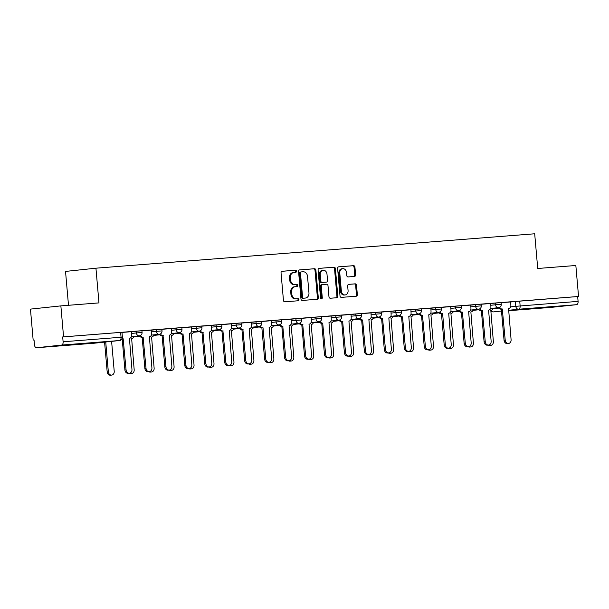 <?xml version="1.0" encoding="UTF-8"?>
<svg xmlns="http://www.w3.org/2000/svg" width="609" height="609" viewBox="0 0 609 609"><rect width="100%" height="100%" fill="white"/><g stroke="black" fill="none" stroke-linecap="round" stroke-linejoin="round"><path stroke-width="0.91" d="M296.476 271.218A1.073 0.883 83.9 0 0 295.51 270.221L282.165 271.264A1.53 1.256 83.9 0 0 281.046 272.893L283.451 300.389A1.53 1.256 83.9 0 0 284.837 301.813L298.182 300.77A1.073 0.883 83.9 0 0 297.991 298.631L296.263 298.768A4.91 4.027 83.9 0 1 291.818 294.193L291.62 291.901A4.91 4.027 83.9 0 1 295.121 286.71A4.91 4.027 83.9 0 1 295.213 286.694L296.933 286.565A1.073 0.883 83.9 0 0 296.75 284.426L295.022 284.563A4.91 4.027 83.9 0 1 290.577 279.988L290.379 277.696A4.91 4.027 83.9 0 1 293.873 272.497A4.91 4.027 83.9 0 1 293.964 272.489L295.692 272.36A1.073 0.883 83.9 0 0 296.476 271.218M294.992 272.413A1.073 0.883 83.9 0 0 294.619 270.312L281.944 271.309M297.481 300.823A1.073 0.883 83.9 0 0 297.108 298.722L296.263 298.768M296.233 286.618A1.073 0.883 83.9 0 0 295.86 284.517L295.022 284.563M75.805 344.115L56.744 345.912L75.805 344.115M551.13 306.837L532.076 308.634L551.13 306.837M354.484 276.433A1.53 1.256 83.9 0 0 355.61 274.811L354.933 267.092A1.53 1.256 83.9 0 0 353.547 265.669L338.726 266.826A1.53 1.256 83.9 0 0 337.607 268.455L340.012 295.951A1.53 1.256 83.9 0 0 341.405 297.382L356.219 296.218A1.53 1.256 83.9 0 0 357.338 294.589L356.524 285.271A1.53 1.256 83.9 0 0 355.138 283.847L348.797 284.342A1.53 1.256 83.9 0 0 347.67 285.964L348.074 290.584A4.103 3.365 83.9 0 1 345.151 294.931A4.103 3.365 83.9 0 1 341.36 291.117L339.776 273.015A4.103 3.365 83.9 0 1 342.7 268.668A4.103 3.365 83.9 0 1 346.491 272.489L346.757 275.504A1.53 1.256 83.9 0 0 348.15 276.935L354.484 276.433M61.608 345.067L36.517 347.739A3.121 1.781 -94.5 0 0 36.517 347.739A3.121 1.781 -94.5 0 1 34.469 344.816L34.043 339.989L33.16 340.081L30.45 309.113L60.862 305.885L98.978 302.894L95.94 268.188L534.687 233.78L537.724 268.485L575.84 265.494L578.55 296.461L63.572 336.853L62.681 336.944L63.108 341.771L122.394 337.142L121.967 332.316L120.628 332.4L121.054 337.226A3.121 1.781 -94.5 0 1 119.554 340.522L61.608 345.067A3.121 1.781 -94.5 0 0 63.108 341.771M60.862 305.885L63.572 336.853M315.888 270.16A1.53 1.256 83.9 0 0 314.495 268.729L299.681 269.894A1.53 1.256 83.9 0 0 298.562 271.515L300.968 299.011A1.53 1.256 83.9 0 0 302.353 300.443L317.167 299.278A1.53 1.256 83.9 0 0 318.294 297.656L315.888 270.16L314.998 270.251A1.53 1.256 83.9 0 0 313.612 268.82L299.461 269.932M319.207 268.356L334.021 267.199A1.53 1.256 83.9 0 1 335.407 268.63L337.812 296.119A1.53 1.256 83.9 0 1 336.693 297.748L330.352 298.243A1.53 1.256 83.9 0 1 328.967 296.819L327.992 285.667A1.53 1.256 83.9 0 0 326.599 284.236L322.397 284.563A1.53 1.256 83.9 0 0 321.27 286.192L322.29 297.801A1.073 0.883 83.9 0 1 320.532 297.938L318.081 269.985A1.53 1.256 83.9 0 1 319.207 268.356L319.146 268.363M510.563 302.003L515.389 301.485L515.808 306.312L578.086 301.379A3.121 1.781 85.5 0 1 576.586 304.683L551.495 307.347A3.121 1.781 85.5 0 1 551.465 307.347A3.121 1.781 85.5 0 1 551.434 307.355L508.553 310.719L551.495 307.347M33.16 340.081L34.051 340.012M68.497 305.284L65.528 271.424L95.94 268.188M578.55 296.461L577.667 296.553L578.086 301.379M122.165 338.604A3.121 2.565 83.9 0 0 123.155 338.764L126.071 369.876A3.593 2.954 83.9 0 0 129.39 373.218A3.593 2.954 83.9 0 0 131.955 369.412L129.42 338.269A3.121 2.565 83.9 0 0 129.481 338.269A3.121 2.565 83.9 0 0 131.711 334.958L131.574 331.677L121.975 332.43M140.557 335.422A3.121 2.565 83.9 0 0 143.107 337.196L146.023 368.308A3.593 2.954 83.9 0 0 149.342 371.65A3.593 2.954 83.9 0 0 151.907 367.844L149.38 336.708A3.121 2.565 83.9 0 0 149.433 336.701A3.121 2.565 83.9 0 0 151.664 333.389L151.527 330.108L141.935 330.862M160.517 333.854A3.121 2.565 83.9 0 0 163.06 335.635L165.975 366.74A3.593 2.954 83.9 0 0 169.302 370.082A3.593 2.954 83.9 0 0 171.86 366.283L169.332 335.14A3.121 2.565 83.9 0 0 169.386 335.133A3.121 2.565 83.9 0 0 171.616 331.829L171.487 328.548L161.887 329.302M180.47 332.293A3.121 2.565 83.9 0 0 183.02 334.067L185.935 365.179A3.593 2.954 83.9 0 0 189.254 368.521A3.593 2.954 83.9 0 0 191.82 364.715L189.285 333.58A3.121 2.565 83.9 0 0 189.346 333.572A3.121 2.565 83.9 0 0 191.569 330.261L191.439 326.98L181.84 327.733M200.422 330.725A3.121 2.565 83.9 0 0 202.972 332.506L205.888 363.611A3.593 2.954 83.9 0 0 209.207 366.953A3.593 2.954 83.9 0 0 211.772 363.154L209.237 332.012A3.121 2.565 83.9 0 0 209.298 332.004A3.121 2.565 83.9 0 0 211.529 328.7L211.392 325.419L201.8 326.165M220.374 329.157A3.121 2.565 83.9 0 0 222.924 330.938L225.84 362.05A3.593 2.954 83.9 0 0 229.167 365.392A3.593 2.954 83.9 0 0 231.724 361.586L229.197 330.443A3.121 2.565 83.9 0 0 229.25 330.443A3.121 2.565 83.9 0 0 231.481 327.132L231.344 323.851L221.752 324.605M240.334 327.596A3.121 2.565 83.9 0 0 242.884 329.37L245.792 360.482A3.593 2.954 83.9 0 0 249.119 363.824A3.593 2.954 83.9 0 0 251.677 360.018L249.15 328.883A3.121 2.565 83.9 0 0 249.21 328.875A3.121 2.565 83.9 0 0 251.433 325.571L251.304 322.283L241.704 323.036M271.104 320.737L261.657 321.476M280.239 324.468A3.121 2.565 83.9 0 0 282.789 326.241L285.705 357.354A3.593 2.954 83.9 0 0 289.024 360.695A3.593 2.954 83.9 0 0 291.589 356.889L289.054 325.754A3.121 2.565 83.9 0 0 289.115 325.746A3.121 2.565 83.9 0 0 291.346 322.435L291.209 319.154L281.617 319.908M300.191 322.899A3.121 2.565 83.9 0 0 302.742 324.681L305.657 355.785A3.593 2.954 83.9 0 0 308.984 359.127A3.593 2.954 83.9 0 0 311.542 355.329L309.014 324.186A3.121 2.565 83.9 0 0 309.067 324.178A3.121 2.565 83.9 0 0 311.298 320.874L311.169 317.594L301.569 318.34M320.151 321.339A3.121 2.565 83.9 0 0 322.701 323.113L325.617 354.225A3.593 2.954 83.9 0 0 328.936 357.567A3.593 2.954 83.9 0 0 331.502 353.76L328.967 322.618A3.121 2.565 83.9 0 0 329.027 322.618A3.121 2.565 83.9 0 0 331.25 319.306L331.121 316.025L321.522 316.779M340.104 319.771A3.121 2.565 83.9 0 0 342.654 321.544L345.569 352.657A3.593 2.954 83.9 0 0 348.888 355.999A3.593 2.954 83.9 0 0 351.454 352.192L348.919 321.057A3.121 2.565 83.9 0 0 348.98 321.05A3.121 2.565 83.9 0 0 351.21 317.746L351.073 314.457L341.482 315.211M360.056 318.202A3.121 2.565 83.9 0 0 362.606 319.984L365.522 351.096A3.593 2.954 83.9 0 0 368.848 354.438A3.593 2.954 83.9 0 0 371.406 350.632L368.879 319.489A3.121 2.565 83.9 0 0 368.932 319.489A3.121 2.565 83.9 0 0 371.163 316.178L371.026 312.897L361.434 313.65M380.016 316.642A3.121 2.565 83.9 0 0 382.566 318.416L385.474 349.528A3.593 2.954 83.9 0 0 388.801 352.87A3.593 2.954 83.9 0 0 391.359 349.064L388.831 317.928A3.121 2.565 83.9 0 0 388.885 317.921A3.121 2.565 83.9 0 0 391.115 314.609L390.986 311.328L381.386 312.082M399.968 315.074A3.121 2.565 83.9 0 0 402.519 316.855L405.434 347.96A3.593 2.954 83.9 0 0 408.753 351.302A3.593 2.954 83.9 0 0 411.319 347.503L408.784 316.36A3.121 2.565 83.9 0 0 408.845 316.353A3.121 2.565 83.9 0 0 411.067 313.049L410.938 309.768L401.339 310.521M419.921 313.513A3.121 2.565 83.9 0 0 422.471 315.287L425.386 346.399A3.593 2.954 83.9 0 0 428.706 349.741A3.593 2.954 83.9 0 0 431.271 345.935L428.736 314.8A3.121 2.565 83.9 0 0 428.797 314.792A3.121 2.565 83.9 0 0 431.027 311.481L430.89 308.2L421.299 308.953M450.69 306.654L441.251 307.385M459.833 310.377A3.121 2.565 83.9 0 0 462.383 312.158L465.299 343.27A3.593 2.954 83.9 0 0 468.618 346.612A3.593 2.954 83.9 0 0 471.176 342.806L468.648 311.663A3.121 2.565 83.9 0 0 468.709 311.663A3.121 2.565 83.9 0 0 470.932 308.352L470.803 305.071L461.203 305.825M479.785 308.816A3.121 2.565 83.9 0 0 482.336 310.59L485.251 341.702A3.593 2.954 83.9 0 0 488.57 345.044A3.593 2.954 83.9 0 0 491.136 341.238L488.601 310.103A3.121 2.565 83.9 0 0 488.662 310.095A3.121 2.565 83.9 0 0 490.892 306.791L490.755 303.503L481.156 304.256M490.61 303.564L495.429 303.054L495.581 304.766L501.253 304.294L501.1 302.582L495.429 303.054M470.65 305.132L475.477 304.622L475.629 306.335L481.3 305.855L481.148 304.15L475.477 304.622M450.698 306.7L455.524 306.182L455.677 307.895L461.348 307.423L461.196 305.71L455.524 306.182M430.746 308.261L435.572 307.751L435.717 309.463L441.388 308.991L441.243 307.279L435.572 307.751M410.786 309.829L415.612 309.311L415.764 311.024L421.436 310.552L421.283 308.839L415.612 309.311M390.833 311.389L395.66 310.879L395.812 312.592L401.483 312.12L401.331 310.407L395.66 310.879M370.881 312.957L375.707 312.447L375.852 314.153L381.523 313.681L381.379 311.968L375.707 312.447M350.929 314.526L355.755 314.008L355.9 315.721L361.571 315.249L361.419 313.536L355.755 314.008M330.969 316.086L335.795 315.576L335.947 317.289L341.619 316.817L341.466 315.104L335.795 315.576M311.016 317.654L315.843 317.137L315.995 318.85L321.666 318.378L321.514 316.665L315.843 317.137M291.064 319.215L295.89 318.705L296.035 320.418L301.706 319.946L301.562 318.233L295.89 318.705M271.104 320.783L275.93 320.273L276.083 321.978L281.754 321.506L281.602 319.794L275.93 320.273M251.152 322.351L255.978 321.834L256.13 323.546L261.801 323.075L261.649 321.362L255.978 321.834M231.199 323.912L236.026 323.402L236.178 325.115L241.849 324.635L241.697 322.93L236.026 323.402M211.247 325.48L216.073 324.962L216.218 326.675L221.889 326.203L221.745 324.49L216.073 324.962M191.287 327.041L196.113 326.531L196.265 328.243L201.937 327.771L201.785 326.059L196.113 326.531M171.335 328.609L176.161 328.091L176.313 329.804L181.984 329.332L181.832 327.619L176.161 328.091M151.382 330.169L156.208 329.659L156.353 331.372L162.024 330.9L161.88 329.187L156.208 329.659M131.43 331.738L136.249 331.227L136.401 332.94L142.072 332.461L141.92 330.756L136.249 331.227M499.738 307.248A3.121 2.565 83.9 0 0 502.288 309.029L505.204 340.134A3.593 2.954 83.9 0 0 508.523 343.476A3.593 2.954 83.9 0 0 511.088 339.677L508.561 308.535A3.121 2.565 83.9 0 0 508.614 308.527A3.121 2.565 83.9 0 0 510.844 305.223L510.707 301.942L501.116 302.696M577.667 296.553L515.389 301.485M62.681 336.944L120.628 332.4M293.789 272.512L293.081 272.588A4.91 4.027 83.9 0 0 292.99 272.596A4.91 4.027 83.9 0 0 289.488 277.788L290.379 277.696M294.139 284.654A4.91 4.027 83.9 0 1 289.694 280.079L289.488 277.788M295.03 286.717L294.322 286.793A4.91 4.027 83.9 0 0 294.231 286.801A4.91 4.027 83.9 0 0 290.737 291.993L291.62 291.901M295.38 298.859A4.91 4.027 83.9 0 1 290.935 294.284L290.737 291.993M316.505 299.331A1.53 1.256 83.9 0 0 317.403 297.748L314.998 270.251M301.249 271.918A1.073 0.883 83.9 0 0 300.465 273.06L302.574 297.192A1.073 0.883 83.9 0 0 303.548 298.197L305.368 298.052A4.91 4.027 83.9 0 0 305.459 298.045A4.91 4.027 83.9 0 0 308.961 292.845L307.515 276.349A4.91 4.027 83.9 0 0 303.069 271.781L301.249 271.918M300.344 272.017L300.366 272.017A1.073 0.883 83.9 0 0 299.575 273.152L300.465 273.06M304.667 298.128A4.91 4.027 83.9 0 1 304.576 298.136A4.91 4.027 83.9 0 1 304.485 298.144L302.665 298.288A1.073 0.883 83.9 0 1 301.691 297.291L299.575 273.152M318.987 268.402L334.021 267.199M336.031 297.801A1.53 1.256 83.9 0 0 336.929 296.218L334.524 268.721A1.53 1.256 83.9 0 0 333.138 267.29M321.476 284.662L321.506 284.662A1.53 1.256 83.9 0 0 320.387 286.283L321.4 297.892L322.29 297.801M321.065 298.836A1.073 0.883 83.9 0 0 321.4 297.892M326.98 274.096A4.103 3.365 83.9 0 0 323.181 270.282A4.103 3.365 83.9 0 0 320.258 274.621L320.814 281A1.53 1.256 83.9 0 0 322.207 282.424L326.409 282.096A1.53 1.256 83.9 0 0 327.535 280.475L326.98 274.096M323.181 270.282L322.298 270.373A4.103 3.365 83.9 0 0 319.375 274.712L320.258 274.621M325.579 282.188A1.53 1.256 83.9 0 1 325.526 282.195L321.316 282.523A1.53 1.256 83.9 0 1 319.931 281.092L319.375 274.712M342.7 268.668L341.816 268.767A4.103 3.365 83.9 0 0 338.893 273.106L339.776 273.015M345.151 294.931L344.268 295.022A4.103 3.365 83.9 0 1 340.477 291.209L338.893 273.106M355.549 296.271A1.53 1.256 83.9 0 0 356.455 294.687L355.641 285.37A1.53 1.256 83.9 0 0 354.248 283.939L348.576 284.38M353.821 276.486A1.53 1.256 83.9 0 0 354.72 274.903L354.05 267.191A1.53 1.256 83.9 0 0 352.657 265.76L338.505 266.871M105.73 341.999L108.333 371.756A3.593 2.954 83.9 0 0 111.66 375.098A3.593 2.954 83.9 0 0 114.218 371.3L111.599 341.375M111.66 375.098L110.503 375.22A3.593 2.954 -96.1 0 1 107.184 371.878L104.581 342.121M129.39 373.218L128.24 373.34A3.593 2.954 -96.1 0 1 124.914 369.998L122.196 338.87M129.915 373.104A3.593 2.954 83.9 0 0 131.613 373.538A3.593 2.954 83.9 0 0 134.178 369.732L131.643 338.589A3.121 2.565 83.9 0 0 131.704 338.589A3.121 2.565 83.9 0 0 133.851 336.419M131.613 373.538L130.463 373.66A3.593 2.954 -96.1 0 1 128.842 373.271M149.867 371.536A3.593 2.954 83.9 0 0 151.565 371.97A3.593 2.954 83.9 0 0 154.13 368.163L151.595 337.028A3.121 2.565 83.9 0 0 151.656 337.021A3.121 2.565 83.9 0 0 153.811 334.859M151.565 371.97L150.415 372.091A3.593 2.954 -96.1 0 1 148.794 371.711M169.82 369.975A3.593 2.954 83.9 0 0 171.525 370.401A3.593 2.954 83.9 0 0 174.083 366.603L171.555 335.46A3.121 2.565 83.9 0 0 171.609 335.452A3.121 2.565 83.9 0 0 173.763 333.29M171.525 370.401L170.368 370.531A3.593 2.954 -96.1 0 1 168.746 370.143M143.298 337.18L141.958 337.317A3.121 2.565 -96.1 0 1 139.53 335.81M149.342 371.65L148.193 371.772A3.593 2.954 -96.1 0 1 144.873 368.43L142.148 337.302M163.258 335.62L161.91 335.757A3.121 2.565 -96.1 0 1 159.489 334.242M169.302 370.082L168.145 370.211A3.593 2.954 -96.1 0 1 164.826 366.862L162.101 335.742M183.21 334.052L181.863 334.189A3.121 2.565 -96.1 0 1 179.442 332.681M189.254 368.521L188.105 368.643A3.593 2.954 -96.1 0 1 184.778 365.301L182.061 334.174M189.772 368.407A3.593 2.954 83.9 0 0 191.477 368.841A3.593 2.954 83.9 0 0 194.035 365.035L191.508 333.899A3.121 2.565 83.9 0 0 191.569 333.892A3.121 2.565 83.9 0 0 193.715 331.722M191.477 368.841L190.32 368.963A3.593 2.954 -96.1 0 1 188.699 368.582M209.732 366.839A3.593 2.954 83.9 0 0 211.43 367.273A3.593 2.954 83.9 0 0 213.995 363.474L211.46 332.331A3.121 2.565 83.9 0 0 211.521 332.324A3.121 2.565 83.9 0 0 213.675 330.162M211.43 367.273L210.28 367.394A3.593 2.954 -96.1 0 1 208.659 367.014M203.162 332.491L201.823 332.628A3.121 2.565 -96.1 0 1 199.394 331.113M209.207 366.953L208.057 367.075A3.593 2.954 -96.1 0 1 204.738 363.733L202.013 332.613M223.122 330.923L221.775 331.06A3.121 2.565 -96.1 0 1 219.347 329.545M229.167 365.392L228.01 365.514A3.593 2.954 -96.1 0 1 224.691 362.172L221.965 331.045M229.684 365.278A3.593 2.954 83.9 0 0 231.382 365.712A3.593 2.954 83.9 0 0 233.947 361.906L231.412 330.763A3.121 2.565 83.9 0 0 231.473 330.763A3.121 2.565 83.9 0 0 233.628 328.594M231.382 365.712L230.232 365.834A3.593 2.954 -96.1 0 1 228.611 365.446M249.637 363.71A3.593 2.954 83.9 0 0 251.342 364.144A3.593 2.954 83.9 0 0 253.9 360.338L251.372 329.203A3.121 2.565 83.9 0 0 251.426 329.195A3.121 2.565 83.9 0 0 253.58 327.033M251.342 364.144L250.185 364.266A3.593 2.954 -96.1 0 1 248.563 363.885M269.589 362.149A3.593 2.954 83.9 0 0 271.294 362.583A3.593 2.954 83.9 0 0 273.86 358.777L271.325 327.634A3.121 2.565 83.9 0 0 271.386 327.634A3.121 2.565 83.9 0 0 273.532 325.465M271.294 362.583L270.145 362.705A3.593 2.954 -96.1 0 1 268.516 362.317M289.549 360.581A3.593 2.954 83.9 0 0 291.247 361.015A3.593 2.954 83.9 0 0 293.812 357.209L291.277 326.074A3.121 2.565 83.9 0 0 291.338 326.066A3.121 2.565 83.9 0 0 293.492 323.904M291.247 361.015L290.097 361.137A3.593 2.954 -96.1 0 1 288.476 360.756M309.501 359.013A3.593 2.954 83.9 0 0 311.207 359.447A3.593 2.954 83.9 0 0 313.764 355.648L311.237 324.506A3.121 2.565 83.9 0 0 311.29 324.498A3.121 2.565 83.9 0 0 313.445 322.336M311.207 359.447L310.05 359.569A3.593 2.954 -96.1 0 1 308.428 359.188M329.454 357.453A3.593 2.954 83.9 0 0 331.159 357.886A3.593 2.954 83.9 0 0 333.717 354.08L331.189 322.937A3.121 2.565 83.9 0 0 331.243 322.937A3.121 2.565 83.9 0 0 333.397 320.768M331.159 357.886L330.002 358.008A3.593 2.954 -96.1 0 1 328.38 357.628M349.414 355.884A3.593 2.954 83.9 0 0 351.111 356.318A3.593 2.954 83.9 0 0 353.677 352.52L351.142 321.377A3.121 2.565 83.9 0 0 351.203 321.369A3.121 2.565 83.9 0 0 353.357 319.207M351.111 356.318L349.962 356.44A3.593 2.954 -96.1 0 1 348.34 356.059M369.366 354.324A3.593 2.954 83.9 0 0 371.064 354.758A3.593 2.954 83.9 0 0 373.629 350.951L371.094 319.809A3.121 2.565 83.9 0 0 371.155 319.809A3.121 2.565 83.9 0 0 373.309 317.639M371.064 354.758L369.914 354.88A3.593 2.954 -96.1 0 1 368.293 354.491M243.075 329.355L241.727 329.492A3.121 2.565 -96.1 0 1 239.307 327.985M249.119 363.824L247.962 363.946A3.593 2.954 -96.1 0 1 244.643 360.604L241.918 329.477M260.287 326.028A3.121 2.565 83.9 0 0 262.837 327.809L261.68 327.931A3.121 2.565 -96.1 0 1 259.259 326.416M263.027 327.794L265.752 358.914A3.593 2.954 83.9 0 0 269.071 362.264L267.922 362.385A3.593 2.954 -96.1 0 1 264.595 359.044L261.878 327.916M269.071 362.264A3.593 2.954 83.9 0 0 271.637 358.457L269.102 327.315A3.121 2.565 83.9 0 0 269.163 327.307A3.121 2.565 83.9 0 0 271.386 324.003L271.104 320.73M282.979 326.226L281.64 326.363A3.121 2.565 -96.1 0 1 279.211 324.856M289.024 360.695L287.874 360.817A3.593 2.954 -96.1 0 1 284.555 357.475L281.83 326.348M302.939 324.666L301.592 324.803A3.121 2.565 -96.1 0 1 299.171 323.288M308.984 359.127L307.827 359.249A3.593 2.954 -96.1 0 1 304.508 355.907L301.782 324.787M322.892 323.097L321.544 323.234A3.121 2.565 -96.1 0 1 319.124 321.719M328.936 357.567L327.787 357.689A3.593 2.954 -96.1 0 1 324.46 354.347L321.735 323.219M342.844 321.529L341.504 321.674A3.121 2.565 -96.1 0 1 339.076 320.159M348.888 355.999L347.739 356.12A3.593 2.954 -96.1 0 1 344.412 352.778L341.695 321.659M362.797 319.969L361.457 320.106A3.121 2.565 -96.1 0 1 359.028 318.591M368.848 354.438L367.691 354.56A3.593 2.954 -96.1 0 1 364.372 351.218L361.647 320.09M382.757 318.4L381.409 318.537A3.121 2.565 -96.1 0 1 378.988 317.03M388.801 352.87L387.644 352.992A3.593 2.954 -96.1 0 1 384.325 349.65L381.599 318.522M389.318 352.756A3.593 2.954 83.9 0 0 391.024 353.19A3.593 2.954 83.9 0 0 393.581 349.383L391.054 318.248A3.121 2.565 83.9 0 0 391.107 318.241A3.121 2.565 83.9 0 0 393.262 316.079M391.024 353.19L389.867 353.311A3.593 2.954 -96.1 0 1 388.245 352.931M409.271 351.187A3.593 2.954 83.9 0 0 410.976 351.621A3.593 2.954 83.9 0 0 413.534 347.823L411.006 316.68A3.121 2.565 83.9 0 0 411.067 316.672A3.121 2.565 83.9 0 0 413.214 314.51M410.976 351.621L409.819 351.751A3.593 2.954 -96.1 0 1 408.197 351.363M429.231 349.627A3.593 2.954 83.9 0 0 430.928 350.061A3.593 2.954 83.9 0 0 433.494 346.255L430.959 315.119A3.121 2.565 83.9 0 0 431.02 315.112A3.121 2.565 83.9 0 0 433.174 312.942M430.928 350.061L429.779 350.183A3.593 2.954 -96.1 0 1 428.157 349.802M449.183 348.059A3.593 2.954 83.9 0 0 450.881 348.493A3.593 2.954 83.9 0 0 453.446 344.694L450.919 313.551A3.121 2.565 83.9 0 0 450.972 313.544A3.121 2.565 83.9 0 0 453.126 311.382M450.881 348.493L449.731 348.614A3.593 2.954 -96.1 0 1 448.11 348.234M469.136 346.498A3.593 2.954 83.9 0 0 470.841 346.932A3.593 2.954 83.9 0 0 473.399 343.126L470.871 311.983A3.121 2.565 83.9 0 0 470.924 311.983A3.121 2.565 83.9 0 0 473.079 309.814M470.841 346.932L469.684 347.054A3.593 2.954 -96.1 0 1 468.062 346.666M489.088 344.93A3.593 2.954 83.9 0 0 490.793 345.364A3.593 2.954 83.9 0 0 493.359 341.558L490.824 310.423A3.121 2.565 83.9 0 0 490.884 310.415A3.121 2.565 83.9 0 0 493.031 308.253M490.793 345.364L489.644 345.486A3.593 2.954 -96.1 0 1 488.015 345.105M402.709 316.84L401.361 316.977A3.121 2.565 -96.1 0 1 398.941 315.462M408.753 351.302L407.604 351.431A3.593 2.954 -96.1 0 1 404.277 348.082L401.559 316.962M422.661 315.272L421.321 315.409A3.121 2.565 -96.1 0 1 418.893 313.894M428.706 349.741L427.556 349.863A3.593 2.954 -96.1 0 1 424.237 346.521L421.512 315.393M439.873 311.945A3.121 2.565 83.9 0 0 442.423 313.719L441.274 313.848A3.121 2.565 -96.1 0 1 438.853 312.333M442.621 313.711L445.339 344.831A3.593 2.954 83.9 0 0 448.666 348.173L447.508 348.295A3.593 2.954 -96.1 0 1 444.189 344.953L441.464 313.833M448.666 348.173A3.593 2.954 83.9 0 0 451.223 344.374L448.696 313.232A3.121 2.565 83.9 0 0 448.749 313.224A3.121 2.565 83.9 0 0 450.98 309.92L450.69 306.647M462.574 312.143L461.226 312.28A3.121 2.565 -96.1 0 1 458.805 310.765M468.618 346.612L467.461 346.734A3.593 2.954 -96.1 0 1 464.142 343.392L461.416 312.265M482.526 310.575L481.179 310.712A3.121 2.565 -96.1 0 1 478.758 309.205M488.57 345.044L487.421 345.166A3.593 2.954 -96.1 0 1 484.094 341.824L481.376 310.697M502.478 309.014L501.138 309.151A3.121 2.565 -96.1 0 1 498.71 307.636M508.523 343.476L507.373 343.605A3.593 2.954 -96.1 0 1 504.054 340.264L501.329 309.136M294.619 270.312L295.51 270.221M297.108 298.722L297.991 298.631M295.86 284.517L296.75 284.426M492.879 308.748L499.007 308.101M510.616 306.867L515.808 306.312A3.121 2.565 -96.1 0 0 518.64 309.227L508.515 310.301M501.496 311.047L493.518 311.892A3.121 1.781 85.5 0 1 493.442 311.899M576.586 304.683L518.64 309.227A3.121 1.781 -94.5 0 0 520.139 305.924L519.721 301.097M94.403 343.194A3.121 1.781 85.5 0 0 94.433 343.194A3.121 3.121 0 0 0 94.517 343.187A3.121 2.565 83.9 0 1 94.456 343.194A3.121 1.781 85.5 0 1 94.433 343.194L36.487 347.739L94.456 343.194L119.554 340.522A3.121 2.565 83.9 0 0 119.608 340.522A3.121 3.121 0 0 0 122.394 337.142M490.755 305.276L495.581 304.766A3.121 2.565 -96.1 0 0 498.413 307.674A3.121 2.565 -96.1 0 0 498.474 307.674A3.121 3.121 0 0 0 501.253 304.294M470.803 306.845L475.629 306.335A3.121 2.565 -96.1 0 0 478.461 309.243A3.121 2.565 -96.1 0 0 478.514 309.235A3.121 3.121 0 0 0 481.3 305.855M450.85 308.413L455.677 307.895A3.121 2.565 -96.1 0 0 458.501 310.811A3.121 2.565 -96.1 0 0 458.562 310.803A3.121 3.121 0 0 0 461.348 307.423M430.89 309.973L435.717 309.463A3.121 2.565 -96.1 0 0 438.549 312.371A3.121 2.565 -96.1 0 0 438.609 312.371A3.121 3.121 0 0 0 441.388 308.991M410.938 311.542L415.764 311.024A3.121 2.565 -96.1 0 0 418.596 313.939A3.121 2.565 -96.1 0 0 418.649 313.932A3.121 3.121 0 0 0 421.436 310.552M390.986 313.102L395.812 312.592A3.121 2.565 -96.1 0 0 398.644 315.5A3.121 2.565 -96.1 0 0 398.697 315.5A3.121 3.121 0 0 0 401.483 312.12M371.033 314.67L375.852 314.153A3.121 2.565 -96.1 0 0 378.684 317.068A3.121 2.565 -96.1 0 0 378.745 317.061A3.121 3.121 0 0 0 381.523 313.681M351.073 316.231L355.9 315.721A3.121 2.565 -96.1 0 0 358.731 318.636A3.121 2.565 -96.1 0 0 358.792 318.629A3.121 3.121 0 0 0 361.571 315.249M331.121 317.799L335.947 317.289A3.121 2.565 -96.1 0 0 338.779 320.197A3.121 2.565 -96.1 0 0 338.832 320.189A3.121 3.121 0 0 0 341.619 316.817M311.169 319.367L315.995 318.85A3.121 2.565 -96.1 0 0 318.819 321.765A3.121 2.565 -96.1 0 0 318.88 321.758A3.121 3.121 0 0 0 321.666 318.378M291.209 320.928L296.035 320.418A3.121 2.565 -96.1 0 0 298.867 323.326A3.121 2.565 -96.1 0 0 298.928 323.326A3.121 3.121 0 0 0 301.706 319.946M271.256 322.496L276.083 321.978A3.121 2.565 -96.1 0 0 278.914 324.894A3.121 2.565 -96.1 0 0 278.975 324.886A3.121 3.121 0 0 0 281.754 321.506M251.304 324.057L256.13 323.546A3.121 2.565 -96.1 0 0 258.962 326.462A3.121 2.565 -96.1 0 0 259.015 326.454A3.121 3.121 0 0 0 261.801 323.075M231.351 325.625L236.178 325.115A3.121 2.565 -96.1 0 0 239.002 328.023A3.121 2.565 -96.1 0 0 239.063 328.015A3.121 3.121 0 0 0 241.849 324.635M211.392 327.193L216.218 326.675A3.121 2.565 -96.1 0 0 219.05 329.591A3.121 2.565 -96.1 0 0 219.111 329.583A3.121 3.121 0 0 0 221.889 326.203M191.439 328.753L196.265 328.243A3.121 2.565 -96.1 0 0 199.097 331.151A3.121 2.565 -96.1 0 0 199.151 331.151A3.121 3.121 0 0 0 201.937 327.771M171.487 330.322L176.313 329.804A3.121 2.565 -96.1 0 0 179.145 332.72A3.121 2.565 -96.1 0 0 179.198 332.712A3.121 3.121 0 0 0 181.984 329.332M151.534 331.882L156.353 331.372A3.121 2.565 -96.1 0 0 159.185 334.28A3.121 2.565 -96.1 0 0 159.246 334.28A3.121 3.121 0 0 0 162.024 330.9M131.574 333.45L136.401 332.94A3.121 2.565 -96.1 0 0 139.233 335.848A3.121 2.565 -96.1 0 0 139.294 335.841A3.121 3.121 0 0 0 142.072 332.461M134.208 336.937A3.121 2.565 -96.1 0 1 134.155 336.944A3.121 2.565 -96.1 0 1 134.094 336.952A3.121 2.565 83.9 0 1 133.691 336.944M154.168 335.376A3.121 2.565 -96.1 0 1 154.107 335.384A3.121 2.565 -96.1 0 1 154.047 335.384A3.121 2.565 83.9 0 1 153.643 335.376M174.121 333.808A3.121 2.565 -96.1 0 1 174.06 333.816A3.121 2.565 -96.1 0 1 174.007 333.823A3.121 2.565 83.9 0 1 173.603 333.816M194.073 332.24A3.121 2.565 -96.1 0 1 194.02 332.248A3.121 2.565 -96.1 0 1 193.959 332.255A3.121 2.565 83.9 0 1 193.555 332.248A3.121 3.121 0 0 0 194.02 332.248L199.744 331.639M214.025 330.679A3.121 2.565 -96.1 0 1 213.972 330.687A3.121 2.565 -96.1 0 1 213.911 330.687A3.121 2.565 83.9 0 1 213.508 330.687A3.121 3.121 0 0 0 213.972 330.687L219.697 330.078M233.985 329.111A3.121 2.565 -96.1 0 1 233.925 329.119A3.121 2.565 -96.1 0 1 233.864 329.126A3.121 2.565 83.9 0 1 233.46 329.119A3.121 3.121 0 0 0 233.925 329.119L239.649 328.51M253.938 327.551A3.121 2.565 -96.1 0 1 253.877 327.558A3.121 2.565 -96.1 0 1 253.824 327.558A3.121 2.565 83.9 0 1 253.42 327.551A3.121 3.121 0 0 0 253.877 327.558L259.601 326.949M273.89 325.982A3.121 2.565 -96.1 0 1 273.837 325.99A3.121 2.565 -96.1 0 1 273.776 325.998A3.121 2.565 83.9 0 1 273.372 325.99A3.121 3.121 0 0 0 273.837 325.99L279.561 325.381M293.85 324.422A3.121 2.565 -96.1 0 1 293.789 324.422A3.121 2.565 -96.1 0 1 293.728 324.43A3.121 2.565 83.9 0 1 293.325 324.422M313.802 322.854A3.121 2.565 -96.1 0 1 313.742 322.861A3.121 2.565 -96.1 0 1 313.688 322.869A3.121 2.565 83.9 0 1 313.285 322.861M333.755 321.286A3.121 2.565 -96.1 0 1 333.694 321.293A3.121 2.565 -96.1 0 1 333.641 321.301A3.121 2.565 83.9 0 1 333.237 321.293M353.707 319.725A3.121 2.565 -96.1 0 1 353.654 319.733A3.121 2.565 -96.1 0 1 353.593 319.733A3.121 2.565 83.9 0 1 353.19 319.725M373.667 318.157A3.121 2.565 -96.1 0 1 373.606 318.164A3.121 2.565 -96.1 0 1 373.545 318.172A3.121 2.565 83.9 0 1 373.142 318.164A3.121 3.121 0 0 0 373.606 318.164L379.331 317.555M393.62 316.596A3.121 2.565 -96.1 0 1 393.559 316.596A3.121 2.565 -96.1 0 1 393.505 316.604A3.121 2.565 83.9 0 1 393.102 316.596A3.121 3.121 0 0 0 393.559 316.596L399.283 315.995M413.572 315.028A3.121 2.565 -96.1 0 1 413.519 315.036A3.121 2.565 -96.1 0 1 413.458 315.043A3.121 2.565 83.9 0 1 413.054 315.036A3.121 3.121 0 0 0 413.519 315.036L419.243 314.427M433.524 313.46A3.121 2.565 -96.1 0 1 433.471 313.468A3.121 2.565 -96.1 0 1 433.41 313.475A3.121 2.565 83.9 0 1 433.007 313.468A3.121 3.121 0 0 0 433.471 313.468L439.196 312.859M453.484 311.899A3.121 2.565 -96.1 0 1 453.423 311.907A3.121 2.565 -96.1 0 1 453.37 311.907A3.121 2.565 83.9 0 1 452.959 311.907A3.121 3.121 0 0 0 453.423 311.907L459.148 311.298M473.437 310.331A3.121 2.565 -96.1 0 1 473.376 310.339A3.121 2.565 -96.1 0 1 473.322 310.346A3.121 2.565 83.9 0 1 472.919 310.339M490.824 310.423L490.633 310.438A3.121 3.121 0 0 0 493.518 311.892A3.121 1.781 85.5 0 0 493.549 311.892A3.121 2.565 -96.1 0 1 491.12 310.377M119.608 340.522L94.517 343.187A3.121 2.565 83.9 0 0 94.578 343.179M289.694 280.079L290.577 279.988M290.935 294.284L291.818 294.193M317.403 297.748L318.294 297.656M313.612 268.82L314.495 268.729M301.691 297.291L302.574 297.192M302.665 298.288L303.548 298.197M304.485 298.144L305.368 298.052M334.524 268.721L335.407 268.63M336.929 296.218L337.812 296.119M320.387 286.283L321.27 286.192M319.931 281.092L320.814 281M321.316 282.523L322.207 282.424M340.477 291.209L341.36 291.117M354.248 283.939L355.138 283.847M355.641 285.37L356.524 285.271M356.455 294.687L357.338 294.589M352.657 265.76L353.547 265.669M354.05 267.191L354.933 267.092M354.72 274.903L355.61 274.811M107.184 371.878L108.333 371.756M126.071 369.876L124.914 369.998M143.107 337.196L141.958 337.317M146.023 368.308L144.873 368.43M163.06 335.635L161.91 335.757M165.975 366.74L164.826 366.862M183.02 334.067L181.863 334.189M185.935 365.179L184.778 365.301M202.972 332.506L201.823 332.628M205.888 363.611L204.738 363.733M222.924 330.938L221.775 331.06M225.84 362.05L224.691 362.172M242.884 329.37L241.727 329.492M245.792 360.482L244.643 360.604M262.837 327.809L261.68 327.931M265.752 358.914L264.595 359.044M282.789 326.241L281.64 326.363M285.705 357.354L284.555 357.475M302.742 324.681L301.592 324.803M305.657 355.785L304.508 355.907M322.701 323.113L321.544 323.234M325.617 354.225L324.46 354.347M342.654 321.544L341.504 321.674M345.569 352.657L344.412 352.778M362.606 319.984L361.457 320.106M365.522 351.096L364.372 351.218M382.566 318.416L381.409 318.537M385.474 349.528L384.325 349.65M402.519 316.855L401.361 316.977M405.434 347.96L404.277 348.082M422.471 315.287L421.321 315.409M425.386 346.399L424.237 346.521M442.423 313.719L441.274 313.848M445.339 344.831L444.189 344.953M462.383 312.158L461.226 312.28M465.299 343.27L464.142 343.392M482.336 310.59L481.179 310.712M485.251 341.702L484.094 341.824M502.288 309.029L501.138 309.151M505.204 340.134L504.054 340.264M139.294 335.841L131.445 336.678M159.246 334.28L151.405 335.11M139.88 336.335L134.155 336.944A3.121 3.121 0 0 1 133.683 336.96M179.198 332.712L171.357 333.549M159.832 334.775L154.107 335.384A3.121 3.121 0 0 1 153.635 335.392M199.151 331.151L191.31 331.981M179.784 333.207L174.06 333.816A3.121 3.121 0 0 1 173.595 333.831M219.111 329.583L211.262 330.421M239.063 328.015L231.222 328.852M259.015 326.454L251.174 327.284M278.975 324.886L271.127 325.724M298.928 323.326L291.087 324.155M318.88 321.758L311.039 322.595M299.514 323.813L293.789 324.422A3.121 3.121 0 0 1 293.317 324.437M338.832 320.189L330.991 321.027M319.466 322.252L313.742 322.861A3.121 3.121 0 0 1 313.277 322.877M358.792 318.629L350.944 319.459M339.426 320.684L333.694 321.293A3.121 3.121 0 0 1 333.23 321.308M378.745 317.061L370.904 317.898M359.379 319.124L353.654 319.733A3.121 3.121 0 0 1 353.182 319.748M398.697 315.5L390.856 316.33M418.649 313.932L410.809 314.769M438.609 312.371L430.761 313.201M458.562 310.803L450.721 311.633M478.514 309.235L470.673 310.072M498.474 307.674L490.626 308.504M479.108 309.73L473.376 310.339A3.121 3.121 0 0 1 472.911 310.354M292.99 272.596L293.873 272.497M294.231 286.801L295.121 286.71M304.576 298.136L305.459 298.045"/></g></svg>
